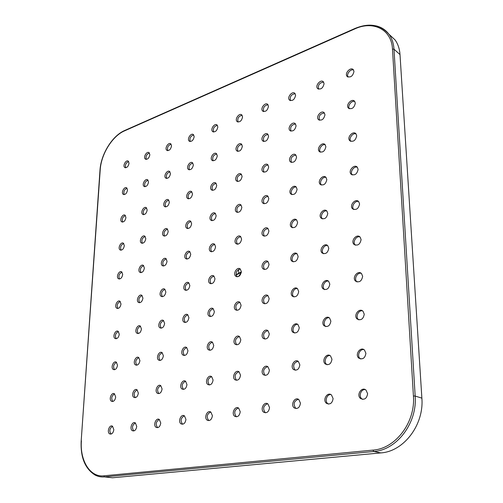 <?xml version="1.0" encoding="UTF-8"?>
<svg xmlns="http://www.w3.org/2000/svg" width="503" height="503" viewBox="0 0 503 503"><rect width="100%" height="100%" fill="white"/><g stroke="black" fill="none" stroke-linecap="round" stroke-linejoin="round"><path stroke-width="0.75" d="M238.466 244.005L236.888 243.697M238.567 276.499L241.283 272.488M237.202 244.087L237.913 244.15M105.8 477.045L112.54 477.775L380.821 452.914C403.758 451.543 424.167 424.784 421.872 398.143L400.004 54.588C399.608 48.854 397.974 43.975 395.106 39.963L388.85 34.122M333.093 398.558L331.477 394.974C327.371 391.353 322.14 400.162 326.497 403.349C330.106 404.865 332.301 403.268 333.093 398.558M300.448 403.186L298.845 399.589C294.877 396.245 290.099 405.022 294.293 407.933C297.65 409.253 299.7 407.675 300.448 403.186M269.545 407.575L267.954 403.972C264.138 400.885 259.743 409.593 263.767 412.253C266.898 413.416 268.828 411.856 269.545 407.575M240.233 411.731L238.674 408.14C235.008 405.28 230.94 413.9 234.807 416.339C237.73 417.371 239.541 415.83 240.233 411.731M212.404 415.673L210.883 412.108C207.355 409.455 203.577 417.974 207.286 420.219C210.028 421.124 211.738 419.609 212.404 415.673M185.947 419.427L184.463 415.887C181.08 413.416 177.553 421.828 181.105 423.891C183.677 424.702 185.293 423.212 185.947 419.427M160.753 422.998L159.319 419.489C156.075 417.188 152.761 425.488 156.163 427.387C158.59 428.103 160.117 426.645 160.753 422.998M136.747 426.406L135.357 422.929C132.245 420.785 129.12 428.952 132.383 430.713C134.672 431.354 136.124 429.92 136.747 426.406M113.835 429.65L112.496 426.217C109.509 424.205 106.554 432.253 109.685 433.888C111.842 434.46 113.225 433.045 113.835 429.65M365.907 353.307L364.499 350.063C360.513 346.127 354.514 354.584 358.784 358.098C362.632 359.865 365.008 358.268 365.907 353.307M331.967 359.243L330.534 355.948C326.661 352.32 321.191 360.783 325.322 363.99C328.905 365.543 331.119 363.958 331.967 359.243M299.845 364.857L298.411 361.538C294.664 358.18 289.64 366.618 293.633 369.56C296.971 370.925 299.046 369.359 299.845 364.857M269.407 370.183L267.986 366.844C264.358 363.732 259.737 372.126 263.578 374.823C266.703 376.024 268.646 374.477 269.407 370.183M240.522 375.232L239.12 371.893C235.624 369.007 231.336 377.325 235.039 379.809C237.963 380.872 239.793 379.35 240.522 375.232M213.077 380.029L211.694 376.697C208.33 374.018 204.344 382.255 207.896 384.537C210.644 385.48 212.367 383.978 213.077 380.029M186.959 384.594L185.607 381.28C182.369 378.784 178.647 386.92 182.061 389.033C184.639 389.869 186.273 388.391 186.959 384.594M162.079 388.945L160.765 385.65C157.653 383.317 154.157 391.359 157.439 393.308C159.866 394.056 161.413 392.604 162.079 388.945M138.35 393.095L137.074 389.825C134.081 387.643 130.793 395.572 133.943 397.376C136.231 398.049 137.703 396.622 138.35 393.095M115.696 397.056L114.464 393.818C111.584 391.774 108.472 399.589 111.496 401.262C113.665 401.866 115.061 400.457 115.696 397.056M364.254 314.218L363.009 311.244C359.268 307.333 353.075 315.482 357.105 318.977C360.909 320.763 363.292 319.179 364.254 314.218M330.873 321.128L329.603 318.091C325.957 314.476 320.279 322.637 324.196 325.843C327.749 327.422 329.974 325.843 330.873 321.128M299.26 327.667L297.977 324.592C294.431 321.241 289.212 329.383 293.01 332.338C296.324 333.728 298.411 332.169 299.26 327.667M269.281 333.873L267.998 330.773C264.559 327.66 259.743 335.765 263.409 338.481C266.515 339.714 268.47 338.179 269.281 333.873M240.805 339.764L239.535 336.652C236.209 333.759 231.738 341.807 235.272 344.31C238.189 345.404 240.032 343.889 240.805 339.764M213.725 345.366L212.473 342.254C209.261 339.556 205.098 347.529 208.506 349.843C211.241 350.817 212.983 349.327 213.725 345.366M187.946 350.698L186.714 347.592C183.614 345.077 179.722 352.968 183.004 355.105C185.582 355.973 187.229 354.508 187.946 350.698M163.368 355.784L162.167 352.691C159.181 350.34 155.528 358.136 158.684 360.123C161.111 360.896 162.67 359.45 163.368 355.784M139.916 360.638L138.746 357.564C135.867 355.357 132.427 363.059 135.464 364.901C137.753 365.593 139.237 364.172 139.916 360.638M117.507 365.272L116.369 362.217C113.603 360.148 110.346 367.75 113.276 369.46C115.439 370.082 116.847 368.686 117.507 365.272M362.65 276.336L361.544 273.601C358.029 269.74 351.691 277.612 355.502 281.076C359.255 282.868 361.638 281.284 362.65 276.336M329.817 284.151L328.679 281.359C325.246 277.769 319.411 285.654 323.121 288.854C326.636 290.438 328.868 288.873 329.817 284.151M298.694 291.564L297.543 288.722C294.192 285.383 288.81 293.262 292.419 296.21C295.707 297.619 297.795 296.066 298.694 291.564M269.149 298.593L267.998 295.72C264.741 292.614 259.762 300.461 263.251 303.183C266.339 304.434 268.3 302.907 269.149 298.593M241.075 305.283L239.931 302.385C236.768 299.486 232.135 307.289 235.517 309.804C238.409 310.917 240.264 309.408 241.075 305.283M214.36 311.64L213.222 308.735C210.16 306.031 205.84 313.771 209.11 316.098C211.832 317.091 213.58 315.607 214.36 311.64M188.902 317.701L187.782 314.79C184.821 312.269 180.784 319.927 183.935 322.09C186.5 322.976 188.153 321.518 188.902 317.701M164.626 323.486L163.525 320.574C160.664 318.21 156.867 325.793 159.91 327.799C162.331 328.591 163.903 327.157 164.626 323.486M141.437 329.006L140.362 326.107C137.602 323.888 134.024 331.383 136.954 333.244C139.243 333.961 140.739 332.546 141.437 329.006M119.28 334.281L118.23 331.395C115.564 329.314 112.182 336.714 115.011 338.45C117.174 339.091 118.595 337.702 119.28 334.281M361.097 239.604L360.11 237.089C356.809 233.279 350.352 240.912 353.955 244.345C357.652 246.118 360.035 244.54 361.097 239.604M328.786 248.275L327.774 245.697C324.536 242.144 318.575 249.796 322.096 252.965C325.56 254.543 327.793 252.984 328.786 248.275M298.141 256.505L297.11 253.864C293.941 250.557 288.426 258.202 291.853 261.132C295.11 262.547 297.204 261 298.141 256.505M269.03 264.314L267.992 261.642C264.899 258.555 259.787 266.169 263.113 268.885C266.169 270.142 268.143 268.621 269.03 264.314M241.339 271.746L240.302 269.042C237.297 266.162 232.531 273.733 235.762 276.254C238.636 277.379 240.497 275.877 241.339 271.746M214.976 278.819L213.938 276.103C211.021 273.406 206.576 280.925 209.701 283.258C212.404 284.27 214.165 282.787 214.976 278.819M189.838 285.566L188.814 282.843C185.984 280.309 181.822 287.766 184.84 289.935C187.393 290.841 189.059 289.382 189.838 285.566M165.852 292.01L164.839 289.275C162.098 286.905 158.181 294.286 161.105 296.305C163.519 297.116 165.097 295.682 165.852 292.01M142.927 298.16L141.94 295.431C139.287 293.205 135.596 300.505 138.419 302.385C140.695 303.114 142.198 301.706 142.927 298.16M121.003 304.045L120.035 301.322C117.476 299.228 113.98 306.44 116.709 308.194C118.865 308.855 120.299 307.465 121.003 304.045M359.588 203.973L358.708 201.659C355.602 197.905 349.063 205.337 352.471 208.714C356.111 210.468 358.482 208.89 359.588 203.973M327.786 213.448L326.881 211.059C323.825 207.557 317.77 215.001 321.109 218.132C324.529 219.698 326.755 218.139 327.786 213.448M297.6 222.439L296.676 219.993C293.677 216.718 288.062 224.156 291.319 227.067C294.532 228.469 296.625 226.922 297.6 222.439M268.91 230.984L267.967 228.494C265.037 225.432 259.812 232.845 262.987 235.549C266.012 236.806 267.986 235.285 268.91 230.984M241.597 239.12L240.654 236.599C237.8 233.732 232.927 241.107 236.008 243.615C238.856 244.741 240.723 243.245 241.597 239.12M215.573 246.872L214.636 244.326C211.851 241.635 207.293 248.96 210.285 251.299C212.97 252.311 214.737 250.834 215.573 246.872M190.75 254.267L189.813 251.707C187.116 249.18 182.834 256.448 185.739 258.617C188.273 259.529 189.945 258.077 190.75 254.267M167.04 261.327L166.116 258.756C163.494 256.392 159.47 263.585 162.28 265.609C164.676 266.427 166.267 264.999 167.04 261.327M144.374 268.08L143.468 265.509C140.928 263.276 137.13 270.4 139.847 272.286C142.116 273.028 143.625 271.626 144.374 268.08M122.688 274.537L121.795 271.966C119.33 269.872 115.74 276.914 118.368 278.675C120.519 279.341 121.959 277.964 122.688 274.537M358.123 169.398L357.331 167.254C354.414 163.576 347.812 170.825 351.037 174.145C354.621 175.868 356.979 174.283 358.123 169.398M326.818 179.621L326.001 177.408C323.115 173.956 316.991 181.218 320.16 184.305C323.53 185.852 325.749 184.293 326.818 179.621M297.078 189.329L296.242 187.059C293.406 183.828 287.71 191.077 290.809 193.957C293.985 195.34 296.072 193.8 297.078 189.329M268.791 198.566L267.942 196.245C265.163 193.215 259.85 200.446 262.874 203.124C265.867 204.375 267.835 202.854 268.791 198.566M241.849 207.362L240.994 205.004C238.277 202.162 233.31 209.361 236.259 211.851C239.076 212.976 240.943 211.48 241.849 207.362M216.158 215.749L215.303 213.366C212.65 210.7 207.997 217.843 210.864 220.169C213.53 221.182 215.29 219.71 216.158 215.749M191.637 223.76L190.782 221.358C188.204 218.843 183.834 225.935 186.613 228.104C189.128 229.016 190.807 227.57 191.637 223.76M168.203 231.411L167.361 228.991C164.846 226.633 160.734 233.656 163.431 235.687C165.814 236.504 167.405 235.083 168.203 231.411M145.788 238.73L144.952 236.303C142.519 234.077 138.627 241.038 141.249 242.93C143.5 243.672 145.015 242.276 145.788 238.73M124.329 245.734L123.505 243.307C121.141 241.207 117.463 248.092 119.997 249.865C122.135 250.538 123.581 249.161 124.329 245.734M356.702 135.829L355.992 133.842C353.238 130.233 346.598 137.332 349.66 140.589C353.181 142.274 355.527 140.683 356.702 135.829M325.875 146.75L325.139 144.694C322.417 141.305 316.236 148.41 319.248 151.447C322.568 152.962 324.775 151.397 325.875 146.75M296.575 157.137L295.814 155.018C293.13 151.837 287.37 158.929 290.325 161.765C293.45 163.135 295.531 161.589 296.575 157.137M268.677 167.021L267.91 164.858C265.27 161.865 259.888 168.933 262.773 171.58C265.729 172.812 267.697 171.297 268.677 167.021M242.094 176.446L241.314 174.239C238.73 171.429 233.688 178.458 236.511 180.929C239.296 182.042 241.157 180.552 242.094 176.446M216.73 185.437L215.944 183.199C213.417 180.552 208.688 187.537 211.436 189.851C214.071 190.851 215.837 189.38 216.73 185.437M192.504 194.02L191.718 191.762C189.254 189.273 184.808 196.201 187.474 198.364C189.971 199.27 191.643 197.824 192.504 194.02M169.341 202.231L168.562 199.955C166.16 197.604 161.966 204.476 164.563 206.5C166.921 207.318 168.518 205.897 169.341 202.231M147.172 210.091L146.404 207.802C144.065 205.582 140.098 212.385 142.619 214.284C144.858 215.026 146.379 213.63 147.172 210.091M125.932 217.617L125.178 215.322C122.902 213.228 119.148 219.962 121.594 221.735C123.719 222.408 125.165 221.037 125.932 217.617M355.319 103.216L354.678 101.38C352.081 97.84 345.423 104.806 348.328 108C351.786 109.641 354.118 108.044 355.319 103.216M324.963 114.803L324.297 112.892C321.719 109.56 315.507 116.526 318.374 119.513C321.631 120.99 323.831 119.425 324.963 114.803M296.078 125.819L295.393 123.851C292.847 120.714 287.043 127.668 289.854 130.459C292.941 131.799 295.01 130.252 296.078 125.819M268.571 136.319L267.866 134.295C265.358 131.346 259.925 138.268 262.685 140.884C265.597 142.097 267.558 140.576 268.571 136.319M242.333 146.329L241.622 144.267C239.158 141.488 234.065 148.372 236.756 150.818C239.51 151.919 241.371 150.422 242.333 146.329M217.283 155.886L216.567 153.792C214.159 151.17 209.367 158.011 211.996 160.3C214.605 161.293 216.365 159.822 217.283 155.886M193.347 165.022L192.63 162.897C190.272 160.426 185.758 167.216 188.323 169.36C190.794 170.259 192.467 168.813 193.347 165.022M170.448 173.761L169.731 171.617C167.436 169.285 163.173 176.012 165.663 178.024C168.008 178.842 169.599 177.421 170.448 173.761M148.517 182.13L147.813 179.967C145.568 177.766 141.538 184.431 143.959 186.317C146.184 187.059 147.706 185.664 148.517 182.13M127.504 190.147L126.8 187.977C124.618 185.896 120.795 192.492 123.153 194.265C125.266 194.938 126.712 193.567 127.504 190.147M353.98 71.527L353.402 69.823C350.943 66.352 344.278 73.212 347.039 76.337C350.434 77.927 352.748 76.324 353.98 71.527M324.07 83.731L323.467 81.951C321.027 78.682 314.796 85.535 317.525 88.459C320.732 89.899 322.913 88.327 324.07 83.731M295.601 95.35L294.978 93.508C292.557 90.427 286.729 97.255 289.407 99.996C292.444 101.304 294.507 99.757 295.601 95.35M268.464 106.422L267.822 104.53C265.439 101.625 259.969 108.422 262.597 110.993C265.471 112.182 267.426 110.66 268.464 106.422M242.565 116.992L241.912 115.055C239.573 112.314 234.429 119.066 237.007 121.481C239.724 122.562 241.578 121.066 242.565 116.992M217.824 127.083L217.17 125.115C214.869 122.525 210.028 129.233 212.549 131.497C215.127 132.478 216.887 131.006 217.824 127.083M194.171 136.734L193.51 134.735C191.259 132.289 186.695 138.947 189.153 141.073C191.599 141.965 193.271 140.519 194.171 136.734M171.529 145.977L170.869 143.952C168.668 141.639 164.349 148.24 166.751 150.24C169.071 151.045 170.662 149.624 171.529 145.977M149.837 154.83L149.184 152.786C147.033 150.598 142.94 157.137 145.279 159.011C147.48 159.747 149.001 158.351 149.837 154.83M129.032 163.318L128.384 161.262C126.291 159.187 122.405 165.663 124.681 167.43C126.775 168.096 128.227 166.726 129.032 163.318M367.618 393.667L366.014 390.121C361.764 386.172 356.017 394.993 360.538 398.495C364.417 400.225 366.781 398.615 367.618 393.667M328.465 404.104L327.824 403.695C324.441 401.293 326.837 394.088 330.855 394.572M362.606 399.363L361.833 398.86C358.325 396.213 361.028 388.92 365.26 389.611M296.16 408.574L295.645 408.254C293.01 404.01 293.909 401.017 298.342 399.269M265.546 412.806L265.144 412.561C262.572 408.537 263.383 405.594 267.565 403.727M236.498 416.811L236.203 416.635C233.706 412.818 234.429 409.926 238.384 407.958M208.902 420.615L208.695 420.495C206.28 416.868 206.94 414.032 210.682 411.982M182.652 424.23L182.526 424.161C180.193 420.709 180.797 417.93 184.343 415.811M157.653 427.669L157.602 427.638C155.345 424.356 155.905 421.633 159.269 419.458M133.817 430.945C131.66 427.814 132.176 425.142 135.37 422.941M111.062 434.076C109.057 431.052 109.56 428.449 112.565 426.261M360.67 358.979L360.06 358.538C356.709 355.854 359.777 348.73 363.908 349.623M327.132 364.763L326.629 364.411C323.391 361.959 326.114 354.929 330.05 355.596M295.368 370.233L294.965 369.957C292.551 365.7 293.57 362.801 298.021 361.261M265.244 375.408L264.936 375.2C262.566 371.17 263.478 368.315 267.684 366.637M236.636 380.312L236.416 380.161C234.096 376.338 234.926 373.534 238.9 371.742M209.437 384.971L209.292 384.877C207.041 381.243 207.789 378.489 211.549 376.602M183.545 389.404L183.469 389.353C181.281 385.902 181.973 383.192 185.532 381.23M157.439 393.308L158.854 393.616C156.735 390.328 157.37 387.668 160.753 385.644M135.32 397.647C133.326 394.497 133.93 391.9 137.118 389.856M112.835 401.482C110.974 398.451 111.547 395.918 114.552 393.88M358.821 319.858L358.369 319.493C355.162 316.783 358.551 309.829 362.562 310.879M325.869 326.623L325.491 326.334C322.385 323.857 325.403 316.984 329.239 317.802M294.626 333.024L294.324 332.797C291.325 330.528 294.029 323.762 297.688 324.372M264.974 339.085L264.748 338.921C262.566 334.897 263.578 332.125 267.778 330.609M236.787 344.838L236.63 344.725C234.492 340.908 235.41 338.179 239.384 336.545M209.971 350.308L209.877 350.239C207.789 346.611 208.626 343.933 212.385 342.191M184.425 355.508L184.387 355.483C182.35 352.037 183.117 349.396 186.682 347.573M160.061 360.462C158.105 357.174 158.816 354.59 162.192 352.71M136.797 365.191C134.967 362.034 135.64 359.507 138.815 357.614M114.565 369.711C112.848 366.674 113.489 364.203 116.489 362.305M357.067 281.944L356.74 281.661C353.678 278.945 357.344 272.142 361.236 273.324M324.661 289.627L324.397 289.407C321.43 286.917 324.699 280.196 328.428 281.139M293.922 296.902L293.714 296.732C290.841 294.45 293.783 287.829 297.348 288.552M264.723 303.799L264.572 303.68C262.579 299.675 263.673 296.977 267.86 295.607M236.944 310.351L236.856 310.276C234.882 306.472 235.876 303.818 239.843 302.316M210.499 316.582L210.461 316.55C208.525 312.935 209.43 310.32 213.184 308.704M185.286 322.511C183.406 319.065 184.243 316.5 187.795 314.803M161.224 328.163C159.451 324.869 160.237 322.354 163.582 320.625M138.237 333.564C136.571 330.402 137.313 327.943 140.463 326.183M116.256 338.72C114.69 335.683 115.388 333.282 118.368 331.502M355.395 245.187L355.181 244.986C352.263 242.283 356.149 235.618 359.909 236.9M323.523 253.732L323.354 253.575C320.512 251.091 324.001 244.515 327.616 245.546M293.262 261.83L293.136 261.717C290.388 259.429 293.526 252.946 296.99 253.764M264.496 269.507L264.415 269.438C262.591 265.452 263.761 262.83 267.917 261.579M237.114 276.807L237.083 276.782C235.266 272.997 236.335 270.407 240.271 269.017M211.027 283.755C209.248 280.158 210.223 277.606 213.957 276.116M186.135 290.376C184.45 286.936 185.356 284.44 188.87 282.887M162.368 296.688C160.771 293.4 161.62 290.954 164.934 289.351M139.652 302.718C138.136 299.568 138.941 297.172 142.066 295.538M117.916 308.484C116.489 305.459 117.249 303.114 120.198 301.454M353.798 209.537L353.678 209.418C350.893 206.733 354.973 200.2 358.601 201.546M322.436 218.887L322.348 218.805C319.638 216.328 323.303 209.877 326.805 210.983M292.639 227.752L292.583 227.702C289.954 225.419 293.268 219.063 296.632 219.949M264.289 236.171L264.27 236.152C262.61 232.197 263.836 229.645 267.961 228.488M237.29 244.175C235.656 240.415 236.787 237.894 240.679 236.617M211.549 251.796C209.977 248.212 211.021 245.741 214.693 244.376M186.978 259.07C185.469 255.643 186.45 253.216 189.908 251.783M163.494 266.005C162.06 262.729 162.978 260.353 166.242 258.869M141.035 272.639C139.677 269.495 140.538 267.162 143.619 265.641M119.538 278.983C118.249 275.971 119.06 273.682 121.978 272.129M352.27 174.943L352.238 174.906C349.579 172.252 353.804 165.839 357.306 167.229M320.16 184.305L321.386 185.029C318.795 182.576 322.612 176.251 325.994 177.396M292.048 194.63C289.546 192.353 293.004 186.141 296.261 187.072M264.106 203.74C262.648 199.823 263.943 197.339 267.986 196.289M237.473 212.411C236.052 208.676 237.246 206.23 241.063 205.073M212.065 220.672C210.688 217.114 211.801 214.712 215.397 213.461M187.801 228.557C186.468 225.155 187.506 222.791 190.907 221.471M164.6 236.089C163.324 232.832 164.292 230.512 167.512 229.135M142.393 243.289C141.18 240.17 142.091 237.894 145.128 236.467M121.129 250.18C119.972 247.187 120.833 244.955 123.707 243.496M350.811 141.368C348.34 138.715 352.678 132.496 356.03 133.892M320.411 152.17C318.028 149.693 321.958 143.594 325.196 144.757M291.489 162.431C290.25 158.357 291.715 155.911 295.883 155.1M263.937 172.189C262.704 168.31 264.056 165.902 267.998 164.953M237.668 181.489C236.441 177.792 237.699 175.415 241.427 174.359M212.587 190.354C211.386 186.82 212.555 184.482 216.076 183.337M188.612 198.817C187.449 195.441 188.537 193.146 191.876 191.92M165.682 206.909C164.563 203.677 165.581 201.42 168.738 200.131M143.726 214.649C142.651 211.549 143.607 209.33 146.599 207.997M122.688 222.062C121.657 219.088 122.562 216.912 125.392 215.536M349.409 108.755C347.177 106.089 351.578 100.116 354.772 101.499M319.468 120.217C318.481 115.992 320.128 113.59 324.397 113.018M290.96 131.113C289.942 127.089 291.457 124.719 295.506 123.983M263.792 141.488C262.755 137.652 264.157 135.307 267.992 134.446M237.862 151.372C236.825 147.712 238.126 145.398 241.767 144.43M213.096 160.809C212.071 157.313 213.285 155.031 216.73 153.968M189.417 169.819C188.411 166.474 189.543 164.236 192.806 163.091M166.751 178.439C165.776 175.239 166.833 173.032 169.932 171.825M145.034 186.688C144.091 183.62 145.09 181.451 148.027 180.193M124.216 194.598C123.31 191.649 124.247 189.524 127.033 188.223M348.063 77.066C346.058 74.406 350.49 68.66 353.534 70.011M318.562 89.144C317.789 84.994 319.468 82.655 323.605 82.14M290.464 100.638C289.64 96.677 291.193 94.369 295.123 93.703M263.66 111.584C262.805 107.805 264.245 105.523 267.98 104.731M238.07 122.028C237.202 118.419 238.541 116.168 242.088 115.262M213.612 132C212.744 128.548 213.995 126.328 217.359 125.335M190.209 141.532C189.354 138.224 190.518 136.043 193.712 134.967M167.801 150.655C166.958 147.486 168.052 145.336 171.083 144.198M146.316 159.388C145.505 156.351 146.53 154.232 149.41 153.044M125.712 167.763C124.926 164.846 125.895 162.765 128.63 161.532M238.724 273.877L238.592 269.432M236.058 274.669L241.339 271.89M241.302 272.324L236.114 275.009M375.785 25.798C381.337 27.043 385.782 29.935 389.108 34.468C391.975 38.498 393.604 43.403 393.987 49.187L392.478 49.087C391.642 29.312 373.081 20.321 354.703 28.96L355.011 28.445M400.004 54.588L393.987 49.187L415.17 396.043C417.421 422.985 396.81 450.091 373.729 451.499L104.492 476.901C101.097 477.202 97.915 476.555 94.941 474.964C84.969 468.595 80.386 457.227 81.19 440.848L100.204 169.913C101.084 154.27 112.345 136.011 124.474 130.893L354.703 28.96M392.478 49.087L413.422 396.006C415.597 422.275 395.521 448.695 373.025 450.103L103.813 475.825C90.024 477.466 79.744 460.427 81.411 440.791M124.901 130.396L124.474 130.893M81.19 440.886L100.003 170.083C100.933 154.201 112.27 135.816 124.599 130.529L354.772 28.552C369.164 22.547 380.608 24.521 389.108 34.468L395.106 39.963M103.813 475.825L104.492 476.901L112.54 477.775M380.821 452.914L373.729 451.499L373.025 450.103M413.422 396.006L415.17 396.043L421.872 398.143M327.824 403.695L326.497 403.349M361.833 398.86L360.538 398.495M295.645 408.254L294.293 407.933M265.144 412.561L263.767 412.253M236.203 416.635L234.807 416.339M208.695 420.495L207.286 420.219M182.526 424.161L181.105 423.891M157.602 427.638L156.163 427.387M133.798 430.952L132.383 430.713M110.981 434.095L109.685 433.888M360.06 358.538L358.784 358.098M326.629 364.411L325.322 363.99M294.965 369.957L293.633 369.56M264.936 375.2L263.578 374.823M236.416 380.161L235.039 379.809M209.292 384.877L207.896 384.537M183.469 389.353L182.061 389.033M135.276 397.653L133.943 397.376M112.722 401.507L111.496 401.262M358.369 319.493L357.105 318.977M325.491 326.334L324.196 325.843M294.324 332.797L293.01 332.338M264.748 338.921L263.409 338.481M236.63 344.725L235.272 344.31M209.877 350.239L208.506 349.843M184.387 355.483L183.004 355.105M160.029 360.469L158.684 360.123M136.709 365.203L135.464 364.901M114.426 369.73L113.276 369.46M356.74 281.661L355.502 281.076M324.397 289.407L323.121 288.854M293.714 296.732L292.419 296.21M264.572 303.68L263.251 303.183M236.856 310.276L235.517 309.804M210.461 316.55L209.11 316.098M185.274 322.511L183.935 322.09M161.155 328.17L159.91 327.799M138.118 333.571L136.954 333.244M116.086 338.739L115.011 338.45M355.181 244.986L353.955 244.345M323.354 253.575L322.096 252.965M293.136 261.717L291.853 261.132M264.415 269.438L263.113 268.885M237.083 276.782L235.762 276.254M211.015 283.755L209.701 283.258M186.072 290.376L184.84 289.935M162.255 296.695L161.105 296.305M139.488 302.731L138.419 302.385M117.708 308.502L116.709 308.194M353.678 209.418L352.471 208.714M322.348 218.805L321.109 218.132M292.583 227.702L291.319 227.067M264.27 236.152L262.987 235.549M237.265 244.169L236.008 243.615M211.474 251.796L210.285 251.299M186.858 259.064L185.739 258.617M163.337 266.005L162.28 265.609M140.84 272.645L139.847 272.286M119.299 278.995L118.368 278.675M352.238 174.906L351.037 174.145M292.029 194.63L290.809 193.957M264.05 203.734L262.874 203.124M237.385 212.398L236.259 211.851M211.939 220.66L210.864 220.169M187.632 228.551L186.613 228.104M164.399 236.083L163.431 235.687M142.16 243.289L141.249 242.93M120.858 250.192L119.997 249.865M350.761 141.349L349.66 140.589M320.342 152.151L319.248 151.447M291.394 162.406L290.325 161.765M263.817 172.164L262.773 171.58M237.517 181.464L236.511 180.929M212.404 190.329L211.436 189.851M188.399 198.798L187.474 198.364M165.443 206.896L164.563 206.5M143.456 214.643L142.619 214.284M122.386 222.062L121.594 221.735M349.283 108.705L348.328 108M319.323 120.167L318.374 119.513M290.797 131.069L289.854 130.459M263.61 141.444L262.685 140.884M237.655 151.334L236.756 150.818M212.863 160.771L211.996 160.3M189.159 169.788L188.323 169.36M166.468 178.414L165.663 178.024M144.726 186.67L143.959 186.317M123.883 194.586L123.153 194.265M347.862 76.984L347.039 76.337M318.355 89.069L317.525 88.459M290.237 100.569L289.407 99.996M263.421 111.521L262.597 110.993M237.812 121.971L237.007 121.481M213.329 131.949L212.549 131.497M189.908 141.488L189.153 141.073M167.48 150.617L166.751 150.24M145.977 159.363L145.279 159.011M125.354 167.744L124.681 167.43"/></g></svg>
